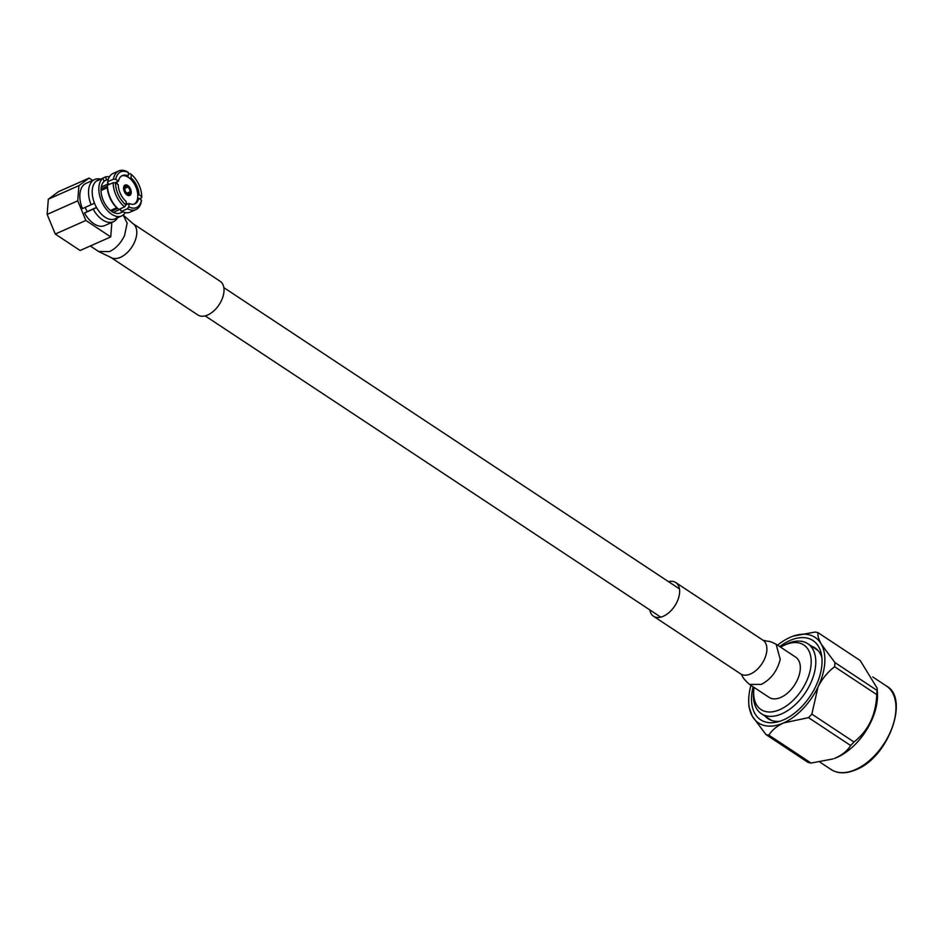 <?xml version="1.0" encoding="UTF-8"?>
<svg xmlns="http://www.w3.org/2000/svg" width="943" height="943" viewBox="0 0 943 943"><rect width="100%" height="100%" fill="white"/><g stroke="black" fill="none" stroke-linecap="round" stroke-linejoin="round"><path stroke-width="1.41" d="M754.046 687.412A38.734 23.092 -56.5 0 0 753.811 689.463A38.734 23.092 -56.5 0 0 779.932 709.596A38.734 23.092 -56.5 0 0 811.086 664.567A38.734 23.092 -56.5 0 0 784.906 644.965A38.734 23.092 -56.5 0 0 782.419 646.179A38.734 23.092 -56.5 0 0 780.627 647.204M782.419 646.179L784.6 645.012A41.999 25.037 123.5 0 1 787.299 643.692A41.999 25.037 123.5 0 1 807.762 643.692A41.999 25.037 123.5 0 1 812.524 678.736A41.999 25.037 123.5 0 1 781.912 713.757A41.999 25.037 123.5 0 1 761.437 713.757A41.999 25.037 123.5 0 1 753.587 691.926L753.811 689.463M877.167 688.225L877.45 693.164A50.085 29.858 123.5 0 1 837.113 757.359A50.085 29.858 123.5 0 1 834.249 758.502L836.076 757.724C842.912 754.447 847.769 750.38 850.621 745.489L808.493 717.635A57.841 34.478 -56.5 0 0 811.852 714.134L853.981 741.988C868.338 730.754 875.929 714.947 876.731 694.59L834.602 666.725A57.841 34.478 -56.5 0 0 834.92 662.564L877.049 690.417L877.167 688.225L860.252 660.571L818.123 632.718A57.841 34.478 -56.5 0 0 815.082 632.046L793.216 636.124M877.049 690.417A57.841 34.478 123.5 0 1 876.731 694.59M853.981 741.988A57.841 34.478 123.5 0 1 850.621 745.489M779.731 646.603A47.48 28.314 123.5 0 1 789.833 640.545A47.48 28.314 123.5 0 1 821.436 654.454A47.48 28.314 123.5 0 1 783.739 719.78A47.48 28.314 123.5 0 1 776.69 722.114A47.48 28.314 123.5 0 1 753.139 686.81M811.617 646.25A42.459 25.32 123.5 0 1 815.011 647.924A42.459 25.32 123.5 0 1 821.883 657.589M816.485 649.456A42.459 25.32 123.5 0 1 817.286 649.762M765.905 734.526A57.841 34.478 -56.5 0 0 768.934 735.186L811.063 763.052A57.841 34.478 123.5 0 1 808.033 762.392L765.905 734.526L752.278 716.15L748.978 706.873L748.766 703.113A51.287 30.577 123.5 0 1 750.97 685.384M808.493 717.635L783.492 722.963C776.631 726.251 771.775 730.318 768.934 735.186M811.063 763.052L832.999 758.95M834.602 666.725C827.836 671.876 822.296 678.618 818.005 686.975L811.852 714.134M818.123 632.718C817.44 635.158 818.5 638.977 821.294 644.187L834.92 662.564M777.562 645.177A51.287 30.577 -56.5 0 1 790.081 637.374A51.287 30.577 123.5 0 1 793.016 636.195A51.287 30.577 123.5 0 1 821.294 644.187A51.287 30.577 123.5 0 1 818.005 686.975A51.287 30.577 123.5 0 1 783.492 722.963A51.287 30.577 123.5 0 1 752.278 716.15A51.287 30.577 123.5 0 1 748.766 703.113M770.749 720.134A42.459 25.32 123.5 0 1 770.16 719.521M779.755 721.301A42.459 25.32 123.5 0 1 768.168 718.766A42.459 25.32 123.5 0 1 765.303 716.303M127.034 195.001A5.705 3.348 66.1 0 0 129.71 195.449A5.705 3.348 66.1 0 0 131.089 190.875A5.705 3.348 66.1 0 0 127.765 185.488A5.705 3.348 66.1 0 0 125.089 185.04A5.705 3.348 66.1 0 0 123.71 189.614A5.705 3.348 66.1 0 0 127.034 195.001M134.26 204.077A15.465 9.088 66.1 0 0 137.301 191.417A15.465 9.088 66.1 0 0 128.389 177.343A15.465 9.088 66.1 0 0 121.741 175.869M117.274 181.693A15.465 9.088 66.1 0 0 117.015 183.897M126.103 202.945A15.465 9.088 66.1 0 0 126.409 203.158A15.465 9.088 66.1 0 0 127.835 203.971M124.7 188.541L127.812 187.032A3.913 2.299 -113.9 0 1 130.087 191.818L126.775 193.15M127.093 193.515L130.063 192.089A3.913 2.299 -113.9 0 1 129.038 193.798A3.913 2.299 -113.9 0 1 127.317 193.551L127.081 193.669M127.034 194.223L127.093 193.409A3.913 2.299 -113.9 0 1 124.83 188.624L124.181 188.199A4.88 2.864 66.1 0 0 127.034 194.223L126.397 194.517M124.582 188.459L124.853 188.352A3.913 2.299 -113.9 0 1 125.867 186.643A3.913 2.299 -113.9 0 1 127.6 186.891L124.912 187.999M123.568 188.459L124.181 188.199M127.6 186.891L127.659 186.077A4.88 2.864 66.1 0 0 125.572 185.712A4.88 2.864 66.1 0 0 124.193 187.928L123.568 188.152M126.621 194.694L127.246 194.364A4.88 2.864 66.1 0 0 129.533 194.647A4.88 2.864 66.1 0 0 130.712 192.513L130.063 192.089M130.476 192.36L130.735 192.242A4.88 2.864 66.1 0 0 127.883 186.219L127.647 186.325M124.193 187.928L124.853 188.352M127.317 193.551L127.246 194.364M130.087 191.818L130.735 192.242M127.883 186.219L127.812 187.032M121.623 215.947A21.147 12.412 66.1 0 1 111.687 214.261A21.147 12.412 66.1 0 1 99.687 195.767A21.147 12.412 66.1 0 1 102.881 178.251L96.257 181.186A21.147 12.412 66.1 0 0 93.051 198.714A21.147 12.412 66.1 0 0 105.062 217.196A21.147 12.412 66.1 0 0 114.999 218.882L121.623 215.947A21.147 12.412 66.1 0 0 125.278 212.588M102.881 178.251L104.119 181.351A17.882 10.503 66.1 0 0 101.82 196.238A17.882 10.503 66.1 0 0 111.899 211.538A17.882 10.503 66.1 0 0 120.303 212.965L122.849 211.833M109.412 176.824A21.147 12.412 66.1 0 0 105.463 176.93L106.63 179.889M98.885 180.019L105.463 176.93M104.025 181.127L106.653 179.96M110.484 210.501L116.767 207.708M107.361 187.704L101.019 190.521M101.29 186.985L108.681 183.696L107.585 182.977L107.691 181.716L113.443 179.158A21.147 12.412 -113.9 0 1 118.818 170.919A21.147 12.412 -113.9 0 1 127.329 171.756L128.437 172.581L128.177 175.987A15.465 9.088 66.1 0 0 122.331 175.575A15.465 9.088 66.1 0 0 118.476 181.162L114.728 182.824M85.188 207.377A17.882 10.503 66.1 0 0 87.204 211.586L96.492 207.46M98.826 179.877A21.147 12.412 66.1 0 0 94.477 203.169L91.094 204.761A23.092 13.556 66.1 0 1 94.689 179.5A23.092 13.556 66.1 0 1 100.583 179.099M93.192 209.169L84.481 213.035A23.092 13.556 66.1 0 0 93.864 223.727A23.092 13.556 66.1 0 0 104.72 225.577L113.419 221.711A23.092 13.556 66.1 0 1 102.575 219.872A23.092 13.556 66.1 0 1 93.192 209.169L96.563 207.578A21.147 12.412 66.1 0 0 105.062 217.196A21.147 12.412 66.1 0 0 117.934 216.572M113.419 221.711A23.092 13.556 66.1 0 0 117.604 217.727M137.796 195.26L138.998 194.729A15.465 9.088 66.1 0 0 131.006 177.862L129.804 178.392M125.949 204.808L129.038 203.429A15.465 9.088 66.1 0 0 134.884 203.853A15.465 9.088 66.1 0 0 138.727 198.266L137.525 198.796M111.451 211.232L117.663 208.486M55.26 234.053L85.86 220.462L110.732 236.917L80.131 250.496L55.26 234.053L47.15 214.415L77.75 200.824L78.929 185.606L89.125 178.074L92.65 180.408M47.15 214.415L48.317 199.197L78.929 185.606M89.125 178.074L58.513 191.653L48.317 199.197M94.689 179.5L85.99 183.366A23.092 13.556 66.1 0 0 82.395 208.615L91.094 204.761M87.204 211.586L84.481 213.035M77.75 200.824L85.86 220.462M111.852 222.407L110.732 236.917M113.172 182.694L115.482 182.883L118.205 184.687A15.465 9.088 66.1 0 0 126.209 201.554L125.938 204.961L124.629 206.859A21.147 12.412 -113.9 0 1 113.172 182.694L107.419 185.252A21.147 12.412 66.1 0 0 118.877 209.417L124.629 206.859M107.349 186.101L101.054 188.895M126.963 176.518L128.177 175.987M128.437 172.581A19.52 11.457 66.1 0 0 115.753 179.359L113.443 179.158M118.476 181.162L115.753 179.359M118.818 170.919L113.066 173.477A21.147 12.412 66.1 0 0 107.691 181.716M115.482 182.883A19.52 11.457 66.1 0 0 125.938 204.961M118.877 209.417L117.781 208.58A19.52 11.457 -113.9 0 1 107.313 186.514L107.419 185.252M139.47 198.749L141.627 197.794L141.733 196.533A19.52 11.457 66.1 0 0 131.266 174.467L130.169 173.63L128.283 174.467M131.006 177.862L131.266 174.467M141.733 196.533L138.998 194.729M113.325 212.375L120.716 209.087L120.61 210.454L121.718 211.291A21.147 12.412 66.1 0 0 130.228 212.128L135.981 209.57A21.147 12.412 -113.9 0 1 127.47 208.733L128.778 206.835A19.52 11.457 66.1 0 0 141.462 200.069L141.356 201.331A21.147 12.412 -113.9 0 1 135.981 209.57M127.47 208.733L121.718 211.291M128.778 206.835L129.038 203.429M138.727 198.266L141.462 200.069M649.833 609.921A20.192 12.035 -56.5 0 0 653.511 616.25A20.192 12.035 -56.5 0 0 663.353 616.25A20.192 12.035 -56.5 0 0 678.076 599.406A20.192 12.035 -56.5 0 0 675.789 582.562A20.192 12.035 -56.5 0 0 668.516 581.666M749.508 684.418L769.134 697.384A24.105 14.369 -56.5 0 0 780.875 697.396A24.105 14.369 -56.5 0 0 798.45 677.286A24.105 14.369 -56.5 0 0 795.715 657.177L776.065 644.187C767.602 640.026 769.087 641.853 766.812 641.051L763.017 640.25A20.192 12.035 -56.5 0 0 763.017 640.238A20.192 12.035 -56.5 0 1 766.624 652.214A20.192 12.035 -56.5 0 1 750.593 673.939A20.192 12.035 -56.5 0 1 740.762 673.939C743.367 675.954 740.172 675.966 749.508 684.418L761.249 684.418C770.903 679.42 777.232 671.062 780.226 659.346L776.089 644.199M132.928 223.609L220.167 281.297A20.192 12.035 123.5 0 1 222.454 298.141A20.192 12.035 123.5 0 1 207.731 314.986A20.192 12.035 123.5 0 1 197.889 314.986L110.649 257.298A20.192 12.035 123.5 0 0 120.492 257.309A20.192 12.035 123.5 0 0 134.719 241.714A20.192 12.035 123.5 0 0 132.928 223.609L123.014 214.91M886.396 685.985C909.677 697.903 888.754 757.146 856.15 769.653C846.189 773.885 837.855 773.849 831.148 769.535A50.085 29.858 -56.5 0 0 855.549 769.547A50.085 29.858 -56.5 0 0 892.066 727.772A50.085 29.858 -56.5 0 0 886.396 685.985L872.664 676.909M653.511 616.25L740.75 673.939A20.192 12.035 -56.5 0 0 740.762 673.939M123.168 215.016L127.164 223.137L124.559 235.538C120.728 243.329 115.706 248.681 109.471 251.592L98.543 251.439M660.772 617.146L205.161 315.881M679.455 588.892L223.833 287.627M761.437 713.757L771.551 720.44M807.762 643.692L817.876 650.387M819.868 762.085L831.148 769.535M125.572 185.712L123.898 186.337M129.533 194.647L127.942 195.46M104.001 181.056L108.339 179.135M675.789 582.562L763.028 640.25M110.649 257.309L98.756 251.581L90.292 245.982"/></g></svg>
